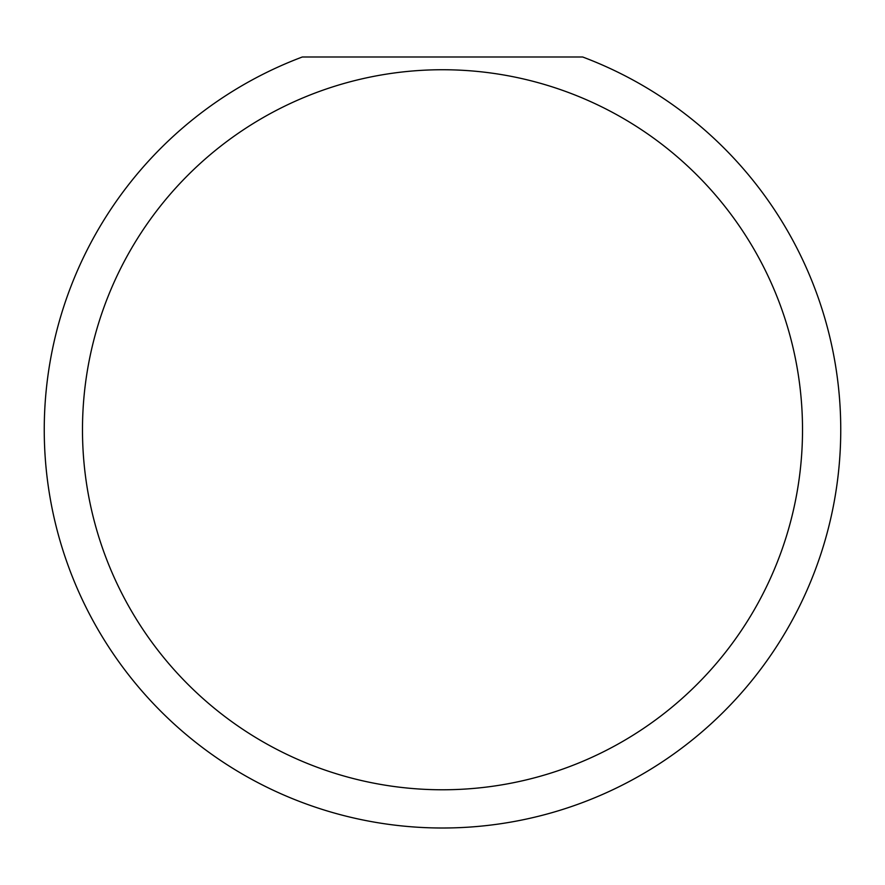 <?xml version="1.0" encoding="UTF-8"?>
<svg xmlns="http://www.w3.org/2000/svg" width="885" height="885" viewBox="0 0 885 885"><rect width="100%" height="100%" fill="white"/><g stroke="black" fill="none" stroke-linecap="round" stroke-linejoin="round"><path stroke-width="1.33" d="M802.518 429.756A360.018 360.018 0 0 0 442.5 69.738A360.018 360.018 0 0 0 82.482 429.756A360.018 360.018 0 0 0 442.5 789.774A360.018 360.018 0 0 0 802.518 429.756M582.684 56.994A398.25 398.25 0 0 1 442.5 828.006A398.25 398.25 0 0 1 302.316 56.994L582.684 56.994"/></g></svg>

